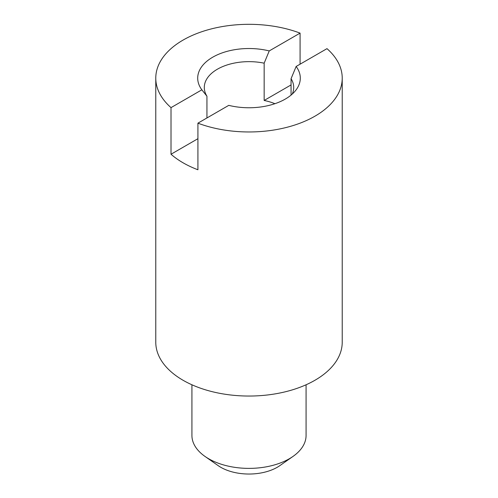 <?xml version="1.0" encoding="UTF-8"?>
<svg xmlns="http://www.w3.org/2000/svg" width="498" height="498" viewBox="0 0 498 498"><rect width="100%" height="100%" fill="white"/><g stroke="black" fill="none" stroke-linecap="round" stroke-linejoin="round"><path stroke-width="0.75" d="M291.062 95.099L291.062 78.709A44.708 25.815 180 0 1 293.708 87.461A44.708 25.815 180 0 1 292.202 94.116M206.938 117.958L206.938 96.214A44.708 25.815 180 0 1 204.292 87.461A44.708 25.815 180 0 1 236.413 62.692A44.708 25.815 180 0 1 264.158 63.178L264.158 100.459A44.708 25.815 180 0 1 274.908 103.702M296.142 66.458L326.987 48.648A93.226 53.821 180 0 1 342.226 78.142A93.226 53.821 180 0 1 275.245 129.785A93.226 53.821 180 0 1 197.918 123.168L228.763 105.358A51.3 29.619 0 0 0 263.442 106.56A51.3 29.619 0 0 0 295.831 90.231A51.3 29.619 0 0 0 296.142 66.458L291.062 78.709M269.237 50.927A51.3 29.619 0 0 0 234.558 49.719A51.3 29.619 0 0 0 201.858 89.821L171.013 107.63A93.226 53.821 180 0 1 155.774 78.142A93.226 53.821 180 0 1 222.755 26.494A93.226 53.821 180 0 1 300.082 33.117L269.237 50.927L264.158 63.178M206.938 96.214L201.858 89.821M342.226 78.142L342.226 342.226A93.226 53.821 180 0 1 275.245 393.868A93.226 53.821 180 0 1 155.774 342.226L155.774 78.142M300.082 33.117L300.082 64.186M197.918 123.168L197.918 169.768A93.226 53.821 180 0 1 171.013 154.237L171.013 107.63M306.077 384.78L306.077 435.433A57.077 32.955 180 0 1 293.029 456.405A57.077 32.955 180 0 1 265.067 467.049A57.077 32.955 180 0 1 204.971 456.405A57.077 32.955 180 0 1 191.923 435.433L191.923 384.78M204.971 456.405L218.18 465.649A39.952 23.07 0 0 0 260.249 473.1A39.952 23.07 0 0 0 279.82 465.649L293.029 456.405M197.918 138.699L171.013 154.237M291.062 84.928L264.158 100.459"/></g></svg>
